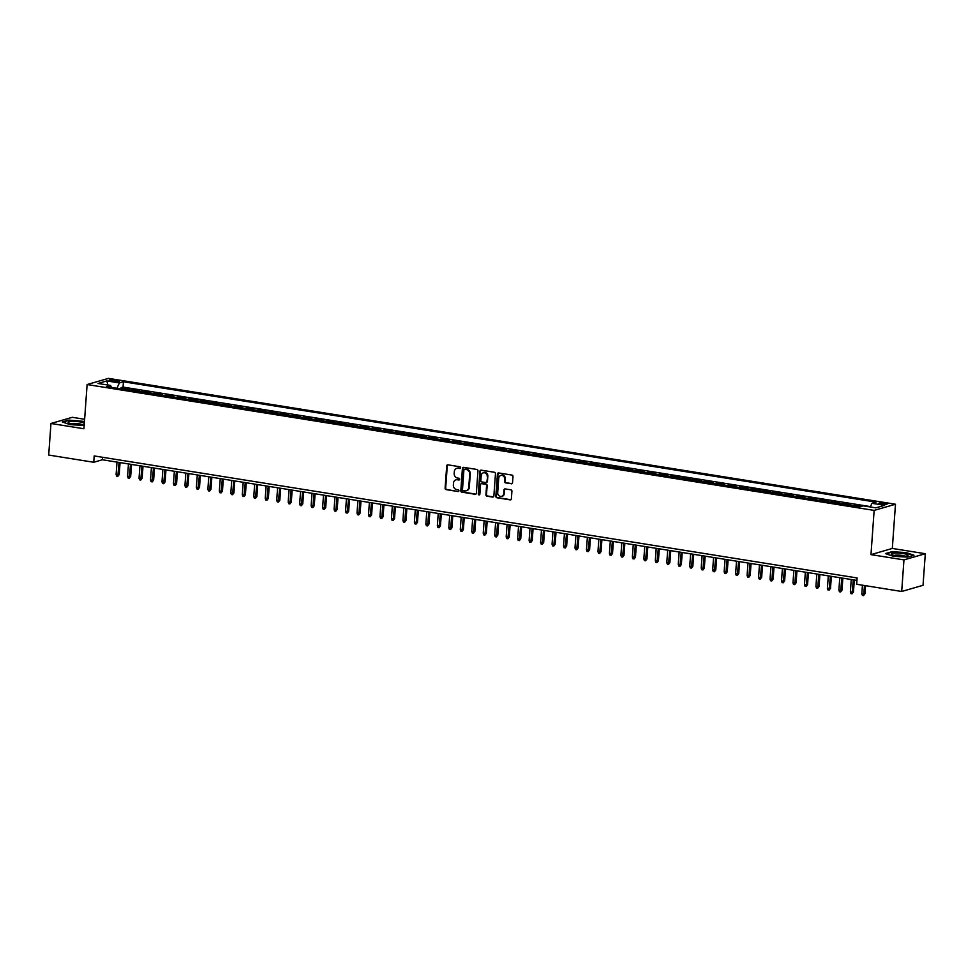 <?xml version="1.0" encoding="UTF-8"?>
<svg xmlns="http://www.w3.org/2000/svg" width="974" height="974" viewBox="0 0 974 974"><rect width="100%" height="100%" fill="white"/><g stroke="black" fill="none" stroke-linecap="round" stroke-linejoin="round"><path stroke-width="1.46" d="M460.617 467.739A0.889 0.779 -106.1 0 0 459.886 466.753L447.918 464.841A1.266 1.12 -106.1 0 0 446.701 465.901L445.106 488.218A1.266 1.12 -106.1 0 0 446.141 489.63L458.109 491.553A0.889 0.779 -106.1 0 0 458.23 489.812L456.684 489.569A4.042 3.579 -106.1 0 1 453.36 485.015L453.494 483.165A4.042 3.579 -106.1 0 1 457.39 479.768L458.937 480.012A0.889 0.779 -106.1 0 0 459.058 478.283L457.512 478.027A4.042 3.579 -106.1 0 1 454.188 473.486L454.322 471.635A4.042 3.579 -106.1 0 1 458.218 468.238L459.765 468.482A0.889 0.779 -106.1 0 0 460.617 467.739M884.867 503.193A4.115 0.743 4.1 0 0 878.913 503.424A4.115 0.743 4.1 0 0 881.178 504.252A4.115 0.743 4.1 0 0 887.131 504.021A4.115 0.743 4.1 0 0 884.867 503.193M511.313 483.81A1.266 1.12 -106.1 0 0 512.531 482.751L512.981 476.493A1.266 1.12 -106.1 0 0 511.934 475.068L498.651 472.95A1.266 1.12 -106.1 0 0 497.434 474.009L495.839 496.326A1.266 1.12 -106.1 0 0 496.874 497.751L510.157 499.869A1.266 1.12 -106.1 0 0 511.374 498.81L511.922 491.249A1.266 1.12 -106.1 0 0 510.887 489.825L505.202 488.924A1.266 1.12 -106.1 0 0 503.984 489.983L503.716 493.733A3.385 2.995 -106.1 0 1 497.69 492.771L498.737 478.076A3.385 2.995 -106.1 0 1 504.763 479.038L504.593 481.485A1.266 1.12 -106.1 0 0 505.628 482.909L511.886 483.652A1.266 1.12 -106.1 0 0 512.032 483.664M870.975 554.62L903.957 559.892L901.693 591.474L923.035 585.301L925.3 553.719L892.318 548.447L895.483 504.24L874.141 510.4L870.975 554.62L892.318 548.447M84.628 419.283L72.307 417.31L50.965 423.483L83.947 428.755L87.112 384.535L874.141 510.4M50.965 423.483L48.7 455.053L93.735 462.26L102.38 459.765L856.937 580.431M901.693 591.474L856.67 584.266L857.12 577.947L94.186 455.942L93.735 462.26M477.954 470.892A1.266 1.12 -106.1 0 0 476.919 469.468L463.624 467.35A1.266 1.12 -106.1 0 0 462.419 468.409L460.812 490.726A1.266 1.12 -106.1 0 0 461.846 492.15L475.142 494.268A1.266 1.12 -106.1 0 0 476.359 493.209L477.954 470.892M481.144 470.15L494.427 472.268A1.266 1.12 -106.1 0 1 495.462 473.693L493.867 496.01A1.266 1.12 -106.1 0 1 492.649 497.069L486.963 496.168A1.266 1.12 -106.1 0 1 485.929 494.743L486.574 485.697A1.266 1.12 -106.1 0 0 485.539 484.273L481.765 483.664A1.266 1.12 -106.1 0 0 480.547 484.723L479.878 494.147A0.889 0.779 -106.1 0 1 478.295 493.903L479.926 471.209A1.266 1.12 -106.1 0 1 481.144 470.15M862.136 506.151L855.355 505.068L855.269 506.37M852.7 505.969A5.15 2.216 -80.9 0 1 853.248 505.676L848.658 504.934L850.765 504.325L843.886 503.229L843.788 504.544M841.232 504.13A5.15 2.216 -80.9 0 1 841.779 503.838L837.19 503.108L839.296 502.499L832.417 501.391L832.32 502.706M829.763 502.292A5.15 2.216 -80.9 0 1 830.311 502L825.721 501.269L827.827 500.66L820.936 499.565L820.851 500.867M818.294 500.466A5.15 2.216 -80.9 0 1 818.83 500.173L814.24 499.431L816.346 498.822L809.467 497.726L809.37 499.041M806.813 498.627A5.15 2.216 -80.9 0 1 807.361 498.335L802.771 497.604L804.877 496.996L797.998 495.888L797.901 497.203M795.344 496.789A5.15 2.216 -80.9 0 1 795.892 496.497L791.302 495.766L793.408 495.157L786.517 494.062L786.432 495.364M783.875 494.962A5.15 2.216 -80.9 0 1 784.411 494.658L779.833 493.928L781.927 493.319L775.048 492.223L774.951 493.526M772.394 493.124A5.15 2.216 -80.9 0 1 772.942 492.832L768.352 492.089L770.458 491.493L763.579 490.385L763.482 491.7M760.925 491.286A5.15 2.216 -80.9 0 1 761.473 490.993L756.883 490.263L758.99 489.654L752.098 488.546L752.013 489.861M749.456 489.447A5.15 2.216 -80.9 0 1 749.992 489.155L745.414 488.424L747.508 487.816L740.63 486.72L740.532 488.023M737.975 487.621A5.15 2.216 -80.9 0 1 738.523 487.329L733.933 486.586L736.04 485.977L729.161 484.882L729.063 486.196M726.507 485.783A5.15 2.216 -80.9 0 1 727.054 485.49L722.465 484.76L724.571 484.151L717.68 483.043L717.595 484.358M715.038 483.944A5.15 2.216 -80.9 0 1 715.586 483.652L710.996 482.921L713.102 482.313L706.211 481.217L706.113 482.52M703.557 482.118A5.15 2.216 -80.9 0 1 704.105 481.826L699.515 481.083L701.621 480.474L694.742 479.378L694.645 480.693M692.088 480.279A5.15 2.216 -80.9 0 1 692.636 479.987L688.046 479.257L690.152 478.648L683.273 477.54L683.176 478.855M680.619 478.441A5.15 2.216 -80.9 0 1 681.167 478.149L676.577 477.418L678.683 476.81L671.792 475.714L671.695 477.017M669.138 476.615A5.15 2.216 -80.9 0 1 669.686 476.31L665.096 475.58L667.202 474.971L660.323 473.875L660.226 475.178M657.669 474.776A5.15 2.216 -80.9 0 1 658.217 474.484L653.627 473.754L655.733 473.145L648.854 472.037L648.757 473.352M646.2 472.938A5.15 2.216 -80.9 0 1 646.748 472.646L642.158 471.915L644.264 471.306L637.373 470.199L637.288 471.513M634.719 471.112A5.15 2.216 -80.9 0 1 635.267 470.807L630.677 470.077L632.783 469.468L625.905 468.372L625.807 469.675M623.25 469.273A5.15 2.216 -80.9 0 1 623.798 468.981L619.208 468.238L621.315 467.63L614.436 466.534L614.338 467.849M611.782 467.435A5.15 2.216 -80.9 0 1 612.329 467.143L607.739 466.412L609.846 465.803L602.955 464.695L602.869 466.01M600.313 465.596A5.15 2.216 -80.9 0 1 600.848 465.304L596.258 464.574L598.365 463.965L591.486 462.869L591.388 464.172M588.832 463.77A5.15 2.216 -80.9 0 1 589.38 463.478L584.79 462.735L586.896 462.126L580.017 461.031L579.92 462.346M577.363 461.932A5.15 2.216 -80.9 0 1 577.911 461.639L573.321 460.909L575.427 460.3L568.536 459.192L568.451 460.507M565.894 460.093A5.15 2.216 -80.9 0 1 566.43 459.801L561.852 459.071L563.946 458.462L557.067 457.366L556.97 458.669M554.413 458.267A5.15 2.216 -80.9 0 1 554.961 457.975L550.371 457.232L552.477 456.623L545.598 455.528L545.501 456.843M542.944 456.429A5.15 2.216 -80.9 0 1 543.492 456.136L538.902 455.406L541.008 454.797L534.117 453.689L534.032 455.004M531.475 454.59A5.15 2.216 -80.9 0 1 532.011 454.298L527.433 453.567L529.527 452.959L522.648 451.851L522.551 453.166M519.994 452.764A5.15 2.216 -80.9 0 1 520.542 452.46L515.952 451.729L518.058 451.12L511.18 450.025L511.082 451.327M508.525 450.925A5.15 2.216 -80.9 0 1 509.073 450.633L504.483 449.891L506.59 449.282L499.699 448.186L499.613 449.501M497.057 449.087A5.15 2.216 -80.9 0 1 497.604 448.795L493.014 448.064L495.121 447.456L488.23 446.348L488.132 447.663M485.576 447.249A5.15 2.216 -80.9 0 1 486.123 446.956L481.533 446.226L483.64 445.617L476.761 444.521L476.663 445.824M474.107 445.422A5.15 2.216 -80.9 0 1 474.655 445.13L470.065 444.387L472.171 443.779L465.292 442.683L465.195 443.998M462.638 443.584A5.15 2.216 -80.9 0 1 463.186 443.292L458.596 442.561L460.702 441.952L453.811 440.845L453.714 442.159M451.157 441.746A5.15 2.216 -80.9 0 1 451.705 441.453L447.115 440.723L449.221 440.114L442.342 439.018L442.245 440.321M439.688 439.919A5.15 2.216 -80.9 0 1 440.236 439.627L435.646 438.884L437.752 438.276L430.873 437.18L430.776 438.495M428.219 438.081A5.15 2.216 -80.9 0 1 428.767 437.789L424.177 437.058L426.283 436.449L419.392 435.341L419.307 436.656M416.738 436.242A5.15 2.216 -80.9 0 1 417.286 435.95L412.696 435.22L414.802 434.611L407.923 433.515L407.826 434.818M405.269 434.416A5.15 2.216 -80.9 0 1 405.817 434.112L401.227 433.381L403.333 432.773L396.455 431.677L396.357 432.98M393.8 432.578A5.15 2.216 -80.9 0 1 394.348 432.286L389.758 431.543L391.865 430.946L384.974 429.838L384.888 431.153M382.319 430.739A5.15 2.216 -80.9 0 1 382.867 430.447L378.277 429.717L380.384 429.108L373.505 428L373.407 429.315M370.851 428.901A5.15 2.216 -80.9 0 1 371.398 428.609L366.808 427.878L368.915 427.269L362.036 426.174L361.938 427.476M359.382 427.075A5.15 2.216 -80.9 0 1 359.93 426.782L355.34 426.04L357.446 425.431L350.555 424.335L350.47 425.65M347.913 425.236A5.15 2.216 -80.9 0 1 348.448 424.944L343.859 424.214L345.965 423.605L339.086 422.497L338.989 423.812M336.432 423.398A5.15 2.216 -80.9 0 1 336.98 423.106L332.39 422.375L334.496 421.766L327.617 420.671L327.52 421.973M324.963 421.572A5.15 2.216 -80.9 0 1 325.511 421.279L320.921 420.537L323.027 419.928L316.136 418.832L316.051 420.147M313.494 419.733A5.15 2.216 -80.9 0 1 314.03 419.441L309.452 418.71L311.546 418.102L304.667 416.994L304.57 418.309M302.013 417.895A5.15 2.216 -80.9 0 1 302.561 417.603L297.971 416.872L300.077 416.263L293.198 415.168L293.101 416.47M290.544 416.068A5.15 2.216 -80.9 0 1 291.092 415.764L286.502 415.034L288.608 414.425L281.717 413.329L281.632 414.632M279.075 414.23A5.15 2.216 -80.9 0 1 279.623 413.938L275.033 413.207L277.14 412.599L270.248 411.491L270.151 412.806M267.594 412.392A5.15 2.216 -80.9 0 1 268.142 412.099L263.552 411.369L265.659 410.76L258.78 409.652L258.682 410.967M256.125 410.565A5.15 2.216 -80.9 0 1 256.673 410.261L252.083 409.53L254.19 408.922L247.299 407.826L247.213 409.129M244.657 408.727A5.15 2.216 -80.9 0 1 245.205 408.435L240.615 407.692L242.721 407.083L235.83 405.988L235.732 407.302M233.176 406.889A5.15 2.216 -80.9 0 1 233.723 406.596L229.133 405.866L231.24 405.257L224.361 404.149L224.263 405.464M221.707 405.05A5.15 2.216 -80.9 0 1 222.255 404.758L217.665 404.027L219.771 403.419L212.892 402.323L212.795 403.626M210.238 403.224A5.15 2.216 -80.9 0 1 210.786 402.932L206.196 402.189L208.302 401.58L201.411 400.484L201.326 401.799M198.757 401.385A5.15 2.216 -80.9 0 1 199.305 401.093L194.715 400.363L196.821 399.754L189.942 398.646L189.845 399.961M187.288 399.547A5.15 2.216 -80.9 0 1 187.836 399.255L183.246 398.524L185.352 397.916L178.473 396.82L178.376 398.123M175.819 397.721A5.15 2.216 -80.9 0 1 176.367 397.429L171.777 396.686L173.883 396.077L166.992 394.981L166.907 396.296M164.338 395.882A5.15 2.216 -80.9 0 1 164.886 395.59L160.296 394.86L162.402 394.251L155.523 393.143L155.426 394.458M152.869 394.044A5.15 2.216 -80.9 0 1 153.417 393.752L148.827 393.021L150.933 392.412L144.055 391.304L143.957 392.619M141.4 392.218A5.15 2.216 -80.9 0 1 141.948 391.913L137.358 391.183L139.465 390.574L132.574 389.478L130.467 390.087A5.15 2.216 99.1 0 0 129.932 390.379M132.488 390.781L132.574 389.478M111.304 381.102L113.824 381.516A3.993 0.718 4.1 0 0 119.595 381.284A3.993 0.718 4.1 0 0 117.404 380.481L114.871 380.079A3.993 0.718 4.1 0 0 109.1 380.31A3.993 0.718 4.1 0 0 111.304 381.102M895.483 504.24L108.455 378.375L87.112 384.535M870.281 506.967L871.986 503.302L876.028 502.134L123.418 381.771L119.376 382.94L116.88 388.297M871.986 503.302L884.611 505.323L875.845 507.856L863.22 505.835L859.19 507.004L106.58 386.641L110.61 385.473L97.997 383.464L106.763 380.931L119.376 382.94M870.452 506.614L123.041 387.08L121.105 387.64L127.984 388.736L125.877 389.344A5.15 2.216 99.1 0 0 125.342 389.649M141.948 391.913L144.055 391.304M153.417 393.752L155.523 393.143M164.886 395.59L166.992 394.981M176.367 397.429L178.473 396.82M187.836 399.255L189.942 398.646M199.305 401.093L201.411 400.484M210.786 402.932L212.892 402.323M222.255 404.758L224.361 404.149M233.723 406.596L235.83 405.988M245.205 408.435L247.299 407.826M256.673 410.261L258.78 409.652M268.142 412.099L270.248 411.491M279.623 413.938L281.717 413.329M291.092 415.764L293.198 415.168M302.561 417.603L304.667 416.994M314.03 419.441L316.136 418.832M325.511 421.279L327.617 420.671M336.98 423.106L339.086 422.497M348.448 424.944L350.555 424.335M359.93 426.782L362.036 426.174M371.398 428.609L373.505 428M382.867 430.447L384.974 429.838M394.348 432.286L396.455 431.677M405.817 434.112L407.923 433.515M417.286 435.95L419.392 435.341M428.767 437.789L430.873 437.18M440.236 439.627L442.342 439.018M451.705 441.453L453.811 440.845M463.186 443.292L465.292 442.683M474.655 445.13L476.761 444.521M486.123 446.956L488.23 446.348M497.604 448.795L499.699 448.186M509.073 450.633L511.18 450.025M520.542 452.46L522.648 451.851M532.011 454.298L534.117 453.689M543.492 456.136L545.598 455.528M554.961 457.975L557.067 457.366M566.43 459.801L568.536 459.192M577.911 461.639L580.017 461.031M589.38 463.478L591.486 462.869M600.848 465.304L602.955 464.695M612.329 467.143L614.436 466.534M623.798 468.981L625.905 468.372M635.267 470.807L637.373 470.199M646.748 472.646L648.854 472.037M658.217 474.484L660.323 473.875M669.686 476.31L671.792 475.714M681.167 478.149L683.273 477.54M692.636 479.987L694.742 479.378M704.105 481.826L706.211 481.217M715.586 483.652L717.68 483.043M727.054 485.49L729.161 484.882M738.523 487.329L740.63 486.72M749.992 489.155L752.098 488.546M761.473 490.993L763.579 490.385M772.942 492.832L775.048 492.223M784.411 494.658L786.517 494.062M795.892 496.497L797.998 495.888M807.361 498.335L809.467 497.726M818.83 500.173L820.936 499.565M830.311 502L832.417 501.391M841.779 503.838L843.886 503.229M853.248 505.676L855.355 505.068M903.957 559.892L925.3 553.719M102.562 457.281L102.38 459.765M121.007 388.955L121.105 387.64M123.041 387.08L123.418 381.771M111.474 387.433L110.61 385.473M107.992 385.059L106.763 380.931M84.47 421.438L68.691 420.086L62.263 421.937L70.116 424.64L84.178 425.468M914.002 555.265L906.137 552.562L891.855 551.722L885.427 553.585L893.292 556.276L907.573 557.116L914.002 555.265M459.765 468.482L458.791 468.068A4.042 3.579 -106.1 0 0 457.098 468.251M456.27 479.78A4.042 3.579 -106.1 0 1 457.963 479.598L458.937 480.012M447.784 464.829A1.266 1.12 -106.1 0 0 447.285 465.73L445.678 488.047A1.266 1.12 -106.1 0 0 446.725 489.472L458.109 491.553M463.49 467.337A1.266 1.12 -106.1 0 0 462.991 468.238L461.396 490.555A1.266 1.12 -106.1 0 0 462.431 491.98L475.714 494.11A1.266 1.12 -106.1 0 0 475.86 494.122M465.012 469.139A0.889 0.779 -106.1 0 1 465.316 469.115L464.744 469.285A0.889 0.779 -106.1 0 0 463.892 470.028L462.492 489.618A0.889 0.779 -106.1 0 0 463.21 490.604L464.854 490.872A4.042 3.579 -106.1 0 0 468.738 487.475L469.699 474.082A4.042 3.579 -106.1 0 0 466.376 469.541L464.744 469.285A0.889 0.779 -106.1 0 1 465.012 469.139L464.44 469.298M466.534 490.689A4.042 3.579 -106.1 0 0 469.31 487.317L468.738 487.475M465.316 469.115L466.948 469.383A4.042 3.579 -106.1 0 1 470.272 473.924L469.31 487.317M481.631 483.652A1.266 1.12 -106.1 0 1 482.337 483.506L486.111 484.102A1.266 1.12 -106.1 0 1 487.158 485.527L486.501 494.573A1.266 1.12 -106.1 0 0 487.536 495.997L493.234 496.91A1.266 1.12 -106.1 0 0 493.368 496.923M480.998 470.138A1.266 1.12 -106.1 0 0 480.499 471.039L478.879 493.733A0.889 0.779 -106.1 0 0 479.598 494.731M487.243 476.298A3.385 2.995 -106.1 0 0 481.229 475.336L480.852 480.511A1.266 1.12 -106.1 0 0 481.887 481.935L485.661 482.532A1.266 1.12 -106.1 0 0 486.878 481.473L487.828 476.128A3.385 2.995 -106.1 0 0 483.591 472.5M486.379 482.386A1.266 1.12 -106.1 0 0 487.45 481.314L486.878 481.473M487.828 476.128L487.45 481.314M501.111 475.239A3.385 2.995 -106.1 0 1 505.348 478.867L505.165 481.314A1.266 1.12 -106.1 0 0 506.2 482.739L511.886 483.652M501.927 496.399A3.385 2.995 -106.1 0 0 504.288 493.562L503.716 493.733M505.056 488.911A1.266 1.12 -106.1 0 0 504.556 489.812L504.288 493.562M498.518 472.938A1.266 1.12 -106.1 0 0 498.018 473.839L496.411 496.156A1.266 1.12 -106.1 0 0 497.446 497.58L510.741 499.711A1.266 1.12 -106.1 0 0 510.875 499.723M119.205 474.569L117.817 476.371L116.673 476.189L116.101 474.533L119.205 474.569L120.058 462.589M117.817 476.371L119.059 462.431M116.101 474.533L116.99 462.09M84.361 423.057A8.364 1.498 4.1 0 0 80.282 421.949A8.364 1.498 4.1 0 0 71.114 421.511A8.364 1.498 4.1 0 0 68.582 422.935A8.364 1.498 4.1 0 0 72.782 424.116A8.364 1.498 4.1 0 0 84.275 424.128M81.816 424.567A5.734 1.023 4.1 0 0 78.991 423.787A5.734 1.023 4.1 0 0 71.078 423.787M62.896 422.156L68.923 420.415L84.446 421.815M895.118 553.098A8.364 1.498 4.1 0 0 891.746 554.583A8.364 1.498 4.1 0 0 904.286 556.251A8.364 1.498 4.1 0 0 907.585 555.716A8.364 1.498 4.1 0 0 904.822 553.841A8.364 1.498 4.1 0 0 895.118 553.098M904.98 556.203A5.734 1.023 4.1 0 0 896.457 555.095A5.734 1.023 4.1 0 0 894.242 555.436M886.06 553.804L892.087 552.063L905.93 552.879L913.393 555.436M130.674 476.396L129.286 478.197L128.142 478.015L127.57 476.371L130.674 476.396L131.539 464.428M129.286 478.197L130.528 464.257M127.57 476.371L128.458 463.928M142.143 478.234L140.767 480.036L139.611 479.853L139.038 478.21L142.143 478.234L143.008 466.254M140.767 480.036L141.997 466.096M139.038 478.21L139.939 465.767M153.624 480.072L152.236 481.874L151.092 481.692L150.52 480.036L153.624 480.072L154.476 468.092M152.236 481.874L153.478 467.934M150.52 480.036L151.408 467.605M165.093 481.899L163.705 483.701L162.561 483.518L161.988 481.874L165.093 481.899L165.957 469.931M163.705 483.701L164.947 469.76M161.988 481.874L162.877 469.431M176.562 483.737L175.186 485.539L174.029 485.356L173.457 483.713L176.562 483.737L177.426 471.757M175.186 485.539L176.416 471.599M173.457 483.713L174.358 471.27M188.043 485.576L186.655 487.377L185.51 487.195L184.938 485.539L188.043 485.576L188.895 473.595M186.655 487.377L187.897 473.437M184.938 485.539L185.827 473.108M199.512 487.414L198.124 489.216L196.979 489.021L196.407 487.377L199.512 487.414L200.364 475.434M198.124 489.216L199.366 475.263M196.407 487.377L197.296 474.935M210.981 489.24L209.605 491.042L208.448 490.859L207.876 489.216L210.981 489.24L211.845 477.26M209.605 491.042L210.834 477.102M207.876 489.216L208.777 476.773M222.462 491.079L221.074 492.881L219.929 492.698L219.357 491.042L222.462 491.079L223.314 479.098M221.074 492.881L222.315 478.94M219.357 491.042L220.246 478.611M233.93 492.917L232.543 494.719L231.398 494.536L230.826 492.881L233.93 492.917L234.783 480.937M232.543 494.719L233.784 480.779M230.826 492.881L231.715 480.438M245.399 494.743L244.024 496.545L242.867 496.363L242.295 494.719L245.399 494.743L246.264 482.763M244.024 496.545L245.253 482.605M242.295 494.719L243.196 482.276M256.88 496.582L255.492 498.384L254.348 498.201L253.776 496.557L256.88 496.582L257.733 484.602M255.492 498.384L256.722 484.443M253.776 496.557L254.664 484.115M268.349 498.42L266.961 500.222L265.817 500.039L265.245 498.384L268.349 498.42L269.201 486.44M266.961 500.222L268.203 486.282M265.245 498.384L266.133 485.953M279.818 500.246L278.43 502.048L277.286 501.866L276.713 500.222L279.818 500.246L280.682 488.278M278.43 502.048L279.672 488.108M276.713 500.222L277.602 487.779M291.287 502.085L289.911 503.887L288.767 503.704L288.194 502.06L291.287 502.085L292.151 490.105M289.911 503.887L291.141 489.946M288.194 502.06L289.083 489.618M302.768 503.923L301.38 505.725L300.236 505.543L299.663 503.887L302.768 503.923L303.62 491.943M301.38 505.725L302.622 491.785M299.663 503.887L300.552 491.456M314.237 505.749L312.849 507.564L311.704 507.369L311.132 505.725L314.237 505.749L315.101 493.781M312.849 507.564L314.091 493.611M311.132 505.725L312.021 493.282M325.706 507.588L324.33 509.39L323.185 509.207L322.613 507.564L325.706 507.588L326.57 495.608M324.33 509.39L325.559 495.449M322.613 507.564L323.502 495.121M337.187 509.426L335.799 511.228L334.654 511.046L334.082 509.39L337.187 509.426L338.039 497.446M335.799 511.228L337.041 497.288M334.082 509.39L334.971 496.959M348.655 511.265L347.268 513.067L346.123 512.884L345.551 511.228L348.655 511.265L349.52 499.285M347.268 513.067L348.509 499.126M345.551 511.228L346.44 498.785M360.124 513.091L358.749 514.893L357.592 514.71L357.02 513.067L360.124 513.091L360.989 501.111M358.749 514.893L359.978 500.953M357.02 513.067L357.921 500.624M371.605 514.929L370.217 516.731L369.073 516.549L368.501 514.893L371.605 514.929L372.458 502.949M370.217 516.731L371.459 502.791M368.501 514.893L369.389 502.462M383.074 516.768L381.686 518.57L380.542 518.387L379.97 516.731L383.074 516.768L383.939 504.788M381.686 518.57L382.928 504.629M379.97 516.731L380.858 504.301M394.543 518.594L393.167 520.396L392.011 520.213L391.438 518.57L394.543 518.594L395.407 506.626M393.167 520.396L394.397 506.456M391.438 518.57L392.339 506.127M406.024 520.433L404.636 522.234L403.492 522.052L402.919 520.408L406.024 520.433L406.876 508.452M404.636 522.234L405.878 508.294M402.919 520.408L403.808 507.965M417.493 522.271L416.105 524.073L414.961 523.89L414.388 522.234L417.493 522.271L418.345 510.291M416.105 524.073L417.347 510.132M414.388 522.234L415.277 509.804M428.962 524.097L427.586 525.899L426.429 525.716L425.857 524.073L428.962 524.097L429.826 512.129M427.586 525.899L428.816 511.959M425.857 524.073L426.758 511.63M440.443 525.936L439.055 527.738L437.91 527.555L437.338 525.911L440.443 525.936L441.295 513.955M439.055 527.738L440.297 513.797M437.338 525.911L438.227 513.468M451.912 527.774L450.524 529.576L449.379 529.393L448.807 527.738L451.912 527.774L452.764 515.794M450.524 529.576L451.766 515.636M448.807 527.738L449.696 515.307M463.381 529.613L462.005 531.414L460.848 531.22L460.276 529.576L463.381 529.613L464.245 517.632M462.005 531.414L463.234 517.474M460.276 529.576L461.177 517.133M474.862 531.439L473.474 533.241L472.329 533.058L471.757 531.414L474.862 531.439L475.714 519.459M473.474 533.241L474.703 519.3M471.757 531.414L472.646 518.972M486.33 533.277L484.942 535.079L483.798 534.896L483.226 533.241L486.33 533.277L487.183 521.297M484.942 535.079L486.184 521.139M483.226 533.241L484.115 520.81M497.799 535.116L496.411 536.918L495.267 536.735L494.695 535.079L497.799 535.116L498.664 523.135M496.411 536.918L497.653 522.977M494.695 535.079L495.596 522.636M509.268 536.942L507.892 538.744L506.748 538.561L506.176 536.918L509.268 536.942L510.132 524.974M507.892 538.744L509.122 524.803M506.176 536.918L507.064 524.475M520.749 538.78L519.361 540.582L518.217 540.4L517.644 538.756L520.749 538.78L521.601 526.8M519.361 540.582L520.603 526.642M517.644 538.756L518.533 526.313M532.218 540.619L530.83 542.421L529.686 542.238L529.113 540.582L532.218 540.619L533.082 528.639M530.83 542.421L532.072 528.48M529.113 540.582L530.002 528.152M543.687 542.445L542.311 544.247L541.167 544.064L540.594 542.421L543.687 542.445L544.551 530.477M542.311 544.247L543.541 530.306M540.594 542.421L541.483 529.978M555.168 544.283L553.78 546.085L552.635 545.903L552.063 544.259L555.168 544.283L556.02 532.303M553.78 546.085L555.022 532.145M552.063 544.259L552.952 531.816M566.637 546.122L565.249 547.924L564.104 547.741L563.532 546.085L566.637 546.122L567.501 534.142M565.249 547.924L566.491 533.983M563.532 546.085L564.421 533.655M578.106 547.96L576.73 549.762L575.573 549.567L575.001 547.924L578.106 547.96L578.97 535.98M576.73 549.762L577.959 535.81M575.001 547.924L575.902 535.481M589.587 549.786L588.199 551.588L587.054 551.406L586.482 549.762L589.587 549.786L590.439 537.806M588.199 551.588L589.44 537.648M586.482 549.762L587.371 537.319M601.055 551.625L599.667 553.427L598.523 553.244L597.951 551.588L601.055 551.625L601.92 539.645M599.667 553.427L600.909 539.486M597.951 551.588L598.84 539.158M612.524 553.463L611.148 555.265L609.992 555.083L609.42 553.427L612.524 553.463L613.389 541.483M611.148 555.265L612.378 541.325M609.42 553.427L610.321 540.984M624.005 555.29L622.617 557.091L621.473 556.909L620.901 555.265L624.005 555.29L624.858 543.309M622.617 557.091L623.859 543.151M620.901 555.265L621.789 542.822M635.474 557.128L634.086 558.93L632.942 558.747L632.37 557.104L635.474 557.128L636.326 545.148M634.086 558.93L635.328 544.99M632.37 557.104L633.258 544.661M646.943 558.966L645.567 560.768L644.411 560.586L643.838 558.93L646.943 558.966L647.807 546.986M645.567 560.768L646.797 546.828M643.838 558.93L644.739 546.499M658.424 560.793L657.036 562.595L655.892 562.412L655.319 560.768L658.424 560.793L659.276 548.825M657.036 562.595L658.278 548.654M655.319 560.768L656.208 548.325M669.893 562.631L668.505 564.433L667.36 564.25L666.788 562.607L669.893 562.631L670.745 550.651M668.505 564.433L669.747 550.493M666.788 562.607L667.677 550.164M681.362 564.47L679.986 566.271L678.829 566.089L678.257 564.433L681.362 564.47L682.226 552.489M679.986 566.271L681.216 552.331M678.257 564.433L679.158 552.002M692.843 566.296L691.455 568.11L690.31 567.915L689.738 566.271L692.843 566.296L693.695 554.328M691.455 568.11L692.684 554.157M689.738 566.271L690.627 553.829M704.312 568.134L702.924 569.936L701.779 569.753L701.207 568.11L704.312 568.134L705.164 556.154M702.924 569.936L704.165 555.996M701.207 568.11L702.096 555.667M715.78 569.973L714.392 571.775L713.248 571.592L712.676 569.936L715.78 569.973L716.645 557.992M714.392 571.775L715.634 557.834M712.676 569.936L713.577 557.505M727.249 571.811L725.874 573.613L724.729 573.43L724.157 571.775L727.249 571.811L728.114 559.831M725.874 573.613L727.103 559.673M724.157 571.775L725.046 559.332M738.73 573.637L737.342 575.439L736.198 575.257L735.626 573.613L738.73 573.637L739.583 561.657M737.342 575.439L738.584 561.499M735.626 573.613L736.514 561.17M750.199 575.476L748.811 577.278L747.667 577.095L747.095 575.439L750.199 575.476L751.064 563.496M748.811 577.278L750.053 563.337M747.095 575.439L747.983 563.009M761.668 577.314L760.292 579.116L759.148 578.933L758.576 577.278L761.668 577.314L762.532 565.334M760.292 579.116L761.522 565.176M758.576 577.278L759.464 564.847M773.149 579.14L771.761 580.942L770.617 580.76L770.044 579.116L773.149 579.14L774.001 567.172M771.761 580.942L773.003 567.002M770.044 579.116L770.933 566.673M784.618 580.979L783.23 582.781L782.085 582.598L781.513 580.954L784.618 580.979L785.482 568.999M783.23 582.781L784.472 568.84M781.513 580.954L782.402 568.512M796.087 582.817L794.711 584.619L793.554 584.437L792.982 582.781L796.087 582.817L796.951 570.837M794.711 584.619L795.941 570.679M792.982 582.781L793.883 570.35M807.568 584.644L806.18 586.445L805.035 586.263L804.463 584.619L807.568 584.644L808.42 572.675M806.18 586.445L807.422 572.505M804.463 584.619L805.352 572.176M819.037 586.482L817.649 588.284L816.504 588.101L815.932 586.458L819.037 586.482L819.901 574.502M817.649 588.284L818.891 574.343M815.932 586.458L816.821 574.015M830.505 588.32L829.13 590.122L827.973 589.94L827.401 588.284L830.505 588.32L831.37 576.34M829.13 590.122L830.359 576.182M827.401 588.284L828.302 575.853M841.986 590.159L840.599 591.961L839.454 591.766L838.882 590.122L841.986 590.159L842.839 578.179M840.599 591.961L841.84 578.02M838.882 590.122L839.771 577.679M853.455 591.985L852.067 593.787L850.923 593.604L850.351 591.961L853.455 591.985L854.308 580.005M852.067 593.787L853.309 579.847M850.351 591.961L851.239 579.518M864.924 593.823L863.548 595.625L862.392 595.443L861.82 593.787L864.924 593.823L865.509 585.678M863.548 595.625L864.51 585.52M861.82 593.787L862.44 585.191M130.467 390.087L125.877 389.344M114.762 381.638L114.871 380.079M117.306 381.759L117.404 380.481"/></g></svg>
